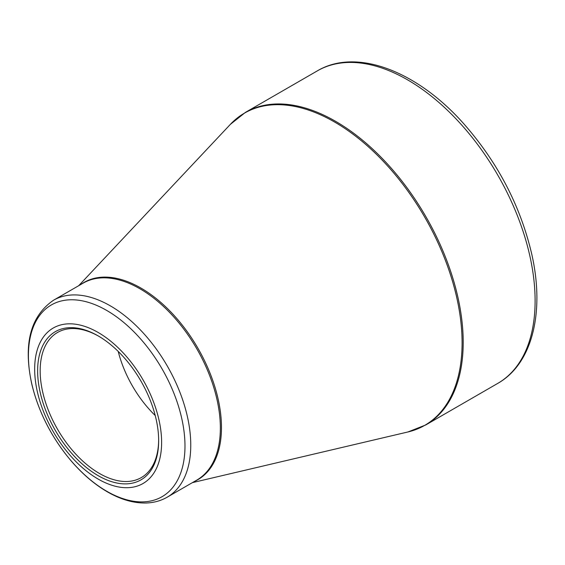 <?xml version="1.0" encoding="UTF-8"?>
<svg xmlns="http://www.w3.org/2000/svg" width="565" height="565" viewBox="0 0 565 565"><rect width="100%" height="100%" fill="white"/><g stroke="black" fill="none" stroke-linecap="round" stroke-linejoin="round"><path stroke-width="0.85" d="M98.141 332.467A89.764 51.825 60 0 1 153.115 474.148A89.764 51.825 60 0 1 43.173 410.677A89.764 51.825 60 0 1 98.141 332.467M98.141 475.638A85.576 49.409 60 0 1 37.629 370.824A85.576 49.409 60 0 1 98.148 335.893A85.576 49.409 60 0 1 158.659 440.7A85.576 49.409 60 0 1 98.141 475.638M98.783 336.26A83.782 48.371 -120 0 0 57.524 332.474A83.782 48.371 -120 0 0 44.677 399.61A83.782 48.371 -120 0 0 99.412 473.442A83.782 48.371 -120 0 0 141.307 477.587A83.782 48.371 -120 0 0 158.652 439.958M155.227 415.529A83.782 48.371 60 0 1 118.226 351.444M245.408 112.4A180.433 104.172 60 0 1 425.833 216.572A180.433 104.172 60 0 1 425.833 424.915L497.744 383.395A180.433 104.172 -120 0 0 497.744 175.058A180.433 104.172 -120 0 0 317.318 70.879L245.408 112.4L230.379 124.349A180.263 104.073 -120 0 1 334.621 122.047A180.263 104.073 -120 0 1 456.146 294.972A180.263 104.073 -120 0 1 407.972 431.957L425.833 424.915M81.007 284.365A113.876 65.745 60 0 1 140.953 288.072A113.876 65.745 60 0 1 216.155 391.234A113.876 65.745 60 0 1 194.706 481.309M53.506 300.241A113.706 65.646 60 0 1 110.359 305.87A113.706 65.646 60 0 1 184.642 406.066A113.706 65.646 60 0 1 167.212 497.179L196.804 480.095A113.706 65.646 -120 0 0 214.234 388.981A113.706 65.646 -120 0 0 139.958 288.786A113.706 65.646 -120 0 0 83.104 283.157L53.506 300.241C30.291 316.252 23.08 344.325 31.866 384.475C38.823 412.768 52.1 438.454 71.691 461.541C82.836 474.388 94.729 484.495 107.364 491.847C120.832 499.622 133.841 503.337 146.384 502.991C153.998 502.709 160.94 500.774 167.212 497.179M106.693 491.225A110.712 63.923 -120 0 0 184.981 446.025A110.712 63.923 -120 0 0 106.693 310.432A110.712 63.923 -120 0 0 28.412 355.632A110.712 63.923 -120 0 0 106.693 491.225M192.404 482.637L407.972 431.957M78.697 285.692L230.379 124.349M497.744 383.395C532.428 363.839 544.942 312.099 531.764 254.201C520.457 205.943 497.8 162.466 463.78 123.777C417.012 70.964 356.36 47.587 317.318 70.879"/></g></svg>
